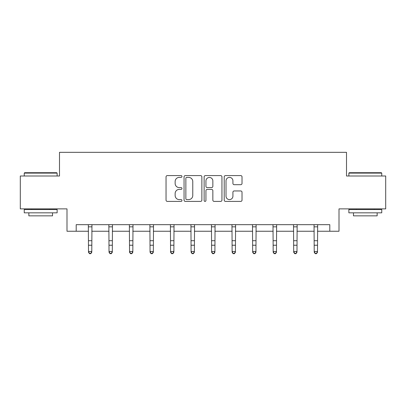 <?xml version="1.0" encoding="UTF-8"?>
<svg xmlns="http://www.w3.org/2000/svg" width="406" height="406" viewBox="0 0 406 406"><rect width="100%" height="100%" fill="white"/><g stroke="black" fill="none" stroke-linecap="round" stroke-linejoin="round"><path stroke-width="0.61" d="M181.954 176.488A0.903 0.903 0 0 0 181.051 175.585L167.333 175.585A1.289 1.289 0 0 0 166.044 176.874L166.044 200.117A1.289 1.289 0 0 0 167.333 201.406L181.051 201.406A0.903 0.903 0 0 0 181.954 200.503A0.903 0.903 0 0 0 181.051 199.6L179.274 199.6A4.131 4.131 0 0 1 175.143 195.469L175.143 193.53A4.131 4.131 0 0 1 179.274 189.399L181.051 189.399A0.903 0.903 0 0 0 181.954 188.496A0.903 0.903 0 0 0 181.051 187.592L179.274 187.592A4.131 4.131 0 0 1 175.143 183.461L175.143 181.523A4.131 4.131 0 0 1 179.274 177.392L181.051 177.392A0.903 0.903 0 0 0 181.954 176.488M240.733 184.689A1.289 1.289 0 0 0 242.022 183.395L242.022 176.874A1.289 1.289 0 0 0 240.733 175.585L225.497 175.585A1.289 1.289 0 0 0 224.208 176.874L224.208 200.117A1.289 1.289 0 0 0 225.497 201.406L240.733 201.406A1.289 1.289 0 0 0 242.022 200.117L242.022 192.241A1.289 1.289 0 0 0 240.733 190.947L234.211 190.947A1.289 1.289 0 0 0 232.922 192.241L232.922 196.144A3.456 3.456 0 0 1 229.466 199.6A3.456 3.456 0 0 1 226.015 196.144L226.015 180.848A3.456 3.456 0 0 1 229.466 177.392A3.456 3.456 0 0 1 232.922 180.848L232.922 183.395A1.289 1.289 0 0 0 234.211 184.689L240.733 184.689M76.201 231.242L76.201 224.67L329.799 224.67L329.799 231.242L339.005 231.242L339.005 208.882L385.7 208.882L385.7 176.001L346.501 176.001L346.501 152.326L59.499 152.326L59.499 176.001L20.3 176.001L20.3 208.882L66.995 208.882L66.995 231.242L88.498 231.242M201.868 176.874A1.289 1.289 0 0 0 200.579 175.585L185.344 175.585A1.289 1.289 0 0 0 184.055 176.874L184.055 200.117A1.289 1.289 0 0 0 185.344 201.406L200.579 201.406A1.289 1.289 0 0 0 201.868 200.117L201.868 176.874M205.421 175.585L220.656 175.585A1.289 1.289 0 0 1 221.945 176.874L221.945 200.117A1.289 1.289 0 0 1 220.656 201.406L214.135 201.406A1.289 1.289 0 0 1 212.845 200.117L212.845 190.693A1.289 1.289 0 0 0 211.551 189.399L207.227 189.399A1.289 1.289 0 0 0 205.938 190.693L205.938 200.503A0.903 0.903 0 0 1 205.035 201.406A0.903 0.903 0 0 1 204.132 200.503L204.132 176.874A1.289 1.289 0 0 1 205.421 175.585M91.786 231.242L109.021 231.242M112.31 231.242L129.539 231.242M132.828 231.242L150.058 231.242M153.346 231.242L170.576 231.242M173.864 231.242L191.094 231.242M194.383 231.242L211.617 231.242M214.906 231.242L232.136 231.242M235.424 231.242L252.654 231.242M255.942 231.242L273.172 231.242M276.461 231.242L293.69 231.242M296.979 231.242L314.214 231.242M317.502 231.242L329.799 231.242M186.765 177.392A0.903 0.903 0 0 0 185.862 178.295L185.862 198.696A0.903 0.903 0 0 0 186.765 199.6L188.638 199.6A4.131 4.131 0 0 0 192.769 195.469L192.769 181.523A4.131 4.131 0 0 0 188.638 177.392L186.765 177.392M212.845 180.914A3.456 3.456 0 0 0 209.389 177.458A3.456 3.456 0 0 0 205.938 180.914L205.938 186.303A1.289 1.289 0 0 0 207.227 187.592L211.551 187.592A1.289 1.289 0 0 0 212.845 186.303L212.845 180.914M88.335 224.67L88.498 251.497L91.786 251.497L91.786 252.227L90.802 253.674L90.802 253.385L89.487 253.385L89.487 253.674L90.802 253.674M90.802 253.385L91.786 251.497L91.954 224.67M89.487 253.674L88.498 252.227L88.498 251.497L89.487 253.385M24.639 172.712L56.733 172.712L57.129 173.108L24.248 173.108L24.639 172.712M40.686 212.83L24.248 212.83L24.248 209.542L57.129 209.542L57.129 212.83L40.686 212.83M52.526 212.83L52.526 215.855L28.851 215.855L28.851 212.83M349.267 172.712L381.361 172.712L381.752 173.108L348.871 173.108L349.267 172.712M365.314 212.83L348.871 212.83L348.871 209.542L381.752 209.542L381.752 212.83L365.314 212.83M377.149 212.83L377.149 215.855L353.474 215.855L353.474 212.83M108.854 224.67L109.021 251.497L112.31 251.497L112.31 252.227L111.32 253.674L111.32 253.385L110.006 253.385L110.006 253.674L111.32 253.674M111.32 253.385L112.31 251.497L112.472 224.67M110.006 253.674L109.021 252.227L109.021 251.497L110.006 253.385M129.372 224.67L129.539 251.497L132.828 251.497L132.828 252.227L131.838 253.674L131.838 253.385L130.524 253.385L130.524 253.674L131.838 253.674M131.838 253.385L132.828 251.497L132.995 224.67M130.524 253.674L129.539 252.227L129.539 251.497L130.524 253.385M149.89 224.67L150.058 251.497L153.346 251.497L153.346 252.227L152.362 253.674L152.362 253.385L151.042 253.385L151.042 253.674L152.362 253.674M152.362 253.385L153.346 251.497L153.514 224.67M151.042 253.674L150.058 252.227L150.058 251.497L151.042 253.385M170.408 224.67L170.576 251.497L173.864 251.497L173.864 252.227L172.88 253.674L172.88 253.385L171.565 253.385L171.565 253.674L172.88 253.674M172.88 253.385L173.864 251.497L174.032 224.67M171.565 253.674L170.576 252.227L170.576 251.497L171.565 253.385M190.932 224.67L191.094 251.497L194.383 251.497L194.383 252.227L193.398 253.674L193.398 253.385L192.084 253.385L192.084 253.674L193.398 253.674M193.398 253.385L194.383 251.497L194.55 224.67M192.084 253.674L191.094 252.227L191.094 251.497L192.084 253.385M211.45 224.67L211.617 251.497L214.906 251.497L214.906 252.227L213.916 253.674L213.916 253.385L212.602 253.385L212.602 253.674L213.916 253.674M213.916 253.385L214.906 251.497L215.068 224.67M212.602 253.674L211.617 252.227L211.617 251.497L212.602 253.385M231.968 224.67L232.136 251.497L235.424 251.497L235.424 252.227L234.435 253.674L234.435 253.385L233.12 253.385L233.12 253.674L234.435 253.674M234.435 253.385L235.424 251.497L235.592 224.67M233.12 253.674L232.136 252.227L232.136 251.497L233.12 253.385M252.486 224.67L252.654 251.497L255.942 251.497L255.942 252.227L254.958 253.674L254.958 253.385L253.638 253.385L253.638 253.674L254.958 253.674M254.958 253.385L255.942 251.497L256.11 224.67M253.638 253.674L252.654 252.227L252.654 251.497L253.638 253.385M273.005 224.67L273.172 251.497L276.461 251.497L276.461 252.227L275.476 253.674L275.476 253.385L274.162 253.385L274.162 253.674L275.476 253.674M275.476 253.385L276.461 251.497L276.628 224.67M274.162 253.674L273.172 252.227L273.172 251.497L274.162 253.385M293.528 224.67L293.69 251.497L296.979 251.497L296.979 252.227L295.994 253.674L295.994 253.385L294.68 253.385L294.68 253.674L295.994 253.674M295.994 253.385L296.979 251.497L297.146 224.67M294.68 253.674L293.69 252.227L293.69 251.497L294.68 253.385M314.046 224.67L314.214 251.497L317.502 251.497L317.502 252.227L316.513 253.674L316.513 253.385L315.198 253.385L315.198 253.674L316.513 253.674M316.513 253.385L317.502 251.497L317.665 224.67M315.198 253.674L314.214 252.227L314.214 251.497L315.198 253.385M91.944 224.696L88.346 224.696M91.786 240.712L88.498 240.712M91.786 245.229L88.498 245.229M91.786 226.832L88.498 226.832M112.462 224.696L108.864 224.696M112.31 240.712L109.021 240.712M112.31 245.229L109.021 245.229M112.31 226.832L109.021 226.832M132.985 224.696L129.382 224.696M132.828 240.712L129.539 240.712M132.828 245.229L129.539 245.229M132.828 226.832L129.539 226.832M153.504 224.696L149.9 224.696M153.346 240.712L150.058 240.712M153.346 245.229L150.058 245.229M153.346 226.832L150.058 226.832M174.022 224.696L170.418 224.696M173.864 240.712L170.576 240.712M173.864 245.229L170.576 245.229M173.864 226.832L170.576 226.832M194.54 224.696L190.942 224.696M194.383 240.712L191.094 240.712M194.383 245.229L191.094 245.229M194.383 226.832L191.094 226.832M215.058 224.696L211.46 224.696M214.906 240.712L211.617 240.712M214.906 245.229L211.617 245.229M214.906 226.832L211.617 226.832M235.581 224.696L231.978 224.696M235.424 240.712L232.136 240.712M235.424 245.229L232.136 245.229M235.424 226.832L232.136 226.832M256.1 224.696L252.496 224.696M255.942 240.712L252.654 240.712M255.942 245.229L252.654 245.229M255.942 226.832L252.654 226.832M276.618 224.696L273.015 224.696M276.461 240.712L273.172 240.712M276.461 245.229L273.172 245.229M276.461 226.832L273.172 226.832M297.136 224.696L293.538 224.696M296.979 240.712L293.69 240.712M296.979 245.229L293.69 245.229M296.979 226.832L293.69 226.832M317.654 224.696L314.056 224.696M317.502 240.712L314.214 240.712M317.502 245.229L314.214 245.229M317.502 226.832L314.214 226.832M24.248 176.001L24.248 173.108M31.744 209.542L31.744 208.882M49.633 209.542L49.633 208.882M57.129 176.001L57.129 173.108M348.871 176.001L348.871 173.108M356.366 209.542L356.366 208.882M374.256 209.542L374.256 208.882M381.752 176.001L381.752 173.108"/></g></svg>
